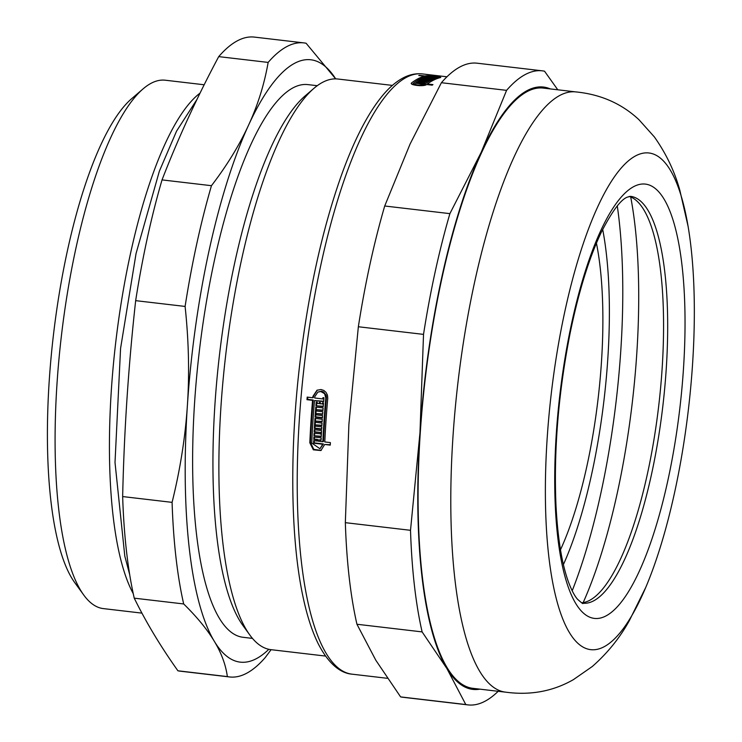 <?xml version="1.0" encoding="UTF-8"?>
<svg xmlns="http://www.w3.org/2000/svg" width="742" height="742" viewBox="0 0 742 742"><rect width="100%" height="100%" fill="white"/><g stroke="black" fill="none" stroke-linecap="round" stroke-linejoin="round"><path stroke-width="1.11" d="M325.515 656.067L271.034 649.677A287.284 79.32 -83.3 0 1 249.813 635.004A287.284 79.32 -83.3 0 1 225.698 355.121A287.284 79.32 -83.3 0 1 313.875 88.391A287.284 79.32 -83.3 0 1 323.234 82A287.284 79.32 -83.3 0 1 337.916 79.023L392.388 85.404M249.813 635.004L242.903 625.469A278.241 76.825 -83.3 0 1 219.539 354.398A278.241 76.825 -83.3 0 1 304.943 96.07L313.875 88.391M252.475 638.398L243.144 637.304A278.241 76.825 -83.3 0 1 196.621 376.955A278.241 76.825 -83.3 0 1 293.693 87.491A278.241 76.825 -83.3 0 1 307.911 84.607L317.251 85.701M183.682 603.951C197.038 617.066 207.25 629.513 214.317 641.301C221.431 653.099 225.772 664.86 227.358 676.593L177.922 670.796C160.495 646.254 145.942 622.037 134.246 598.163L183.682 603.951A319.199 88.131 -83.3 0 1 172.088 502.362L122.653 496.565C124.127 430.926 128.459 365.62 135.665 300.649L185.101 306.437C188.756 340.624 189.525 373.625 187.392 405.429C185.296 437.242 180.195 469.556 172.088 502.362M268.15 62.411C264.347 84.18 257.826 105.076 248.598 125.083C239.416 145.107 227.043 165.308 211.461 185.695L162.034 179.898C178.061 138.476 196.955 97.378 218.714 56.624L268.15 62.411A319.199 88.131 -83.3 0 1 303.886 42.897A319.199 88.131 -83.3 0 1 306.112 43.259L335.681 78.875A303.246 83.725 -83.3 0 0 248.598 125.083A303.246 83.725 -83.3 0 0 187.392 405.429A303.246 83.725 -83.3 0 0 214.317 641.301A303.246 83.725 -83.3 0 0 268.817 649.306M227.358 676.593A319.199 88.131 -83.3 0 0 229.575 676.954A319.199 88.131 -83.3 0 0 265.321 657.44L271.09 649.686M134.246 598.163A319.199 88.131 -83.3 0 1 122.653 496.565M135.665 300.649A319.199 88.131 -83.3 0 1 162.034 179.898M218.714 56.624A319.199 88.131 -83.3 0 1 238.136 40.411A319.199 88.131 -83.3 0 1 254.45 37.1L303.886 42.897M229.575 676.954L180.148 671.167A319.199 88.131 -83.3 0 1 177.922 670.796M185.101 306.437A319.199 88.131 -83.3 0 1 211.461 185.695M133.254 593.656A265.998 73.439 -83.3 0 1 117.663 326.944A265.998 73.439 -83.3 0 1 200.052 93.112M141.945 613.124L103.388 608.607A265.998 73.439 -83.3 0 1 83.735 595.01A265.998 73.439 -83.3 0 1 61.401 335.866A265.998 73.439 -83.3 0 1 143.048 88.901A265.998 73.439 -83.3 0 1 151.711 82.974A265.998 73.439 -83.3 0 1 165.308 80.219L204.189 84.773M83.735 595.01L74.794 582.674A254.302 70.212 -83.3 0 1 53.443 334.93A254.302 70.212 -83.3 0 1 131.492 98.834L143.048 88.901M321.221 450.375L313.82 449.402L310.444 442.492A300.046 82.844 -83.3 0 1 313.18 400.021L307.596 399.372A300.046 82.844 -83.3 0 1 307.782 397.174M330.283 444.736L324.681 444.467L320.924 450.533L313.356 449.828L309.822 442.807A302.18 83.429 -83.3 0 1 312.558 400.337L306.975 399.678A302.18 83.429 -83.3 0 1 307.197 397.109L312.781 397.768A302.18 83.429 -83.3 0 1 312.901 396.395L316.992 390.236L321.045 389.522L323.827 390.44L326.072 392.407L327.454 395.106L327.76 398.139A302.18 83.429 96.7 0 0 324.792 441.954L330.375 442.603A302.18 83.429 96.7 0 0 330.264 445.126L324.681 444.467M312.781 397.768L313.402 397.452A300.046 82.844 -83.3 0 1 313.523 396.089L317.316 390.088M321.101 439.867L317.938 439.885A302.18 83.429 96.7 0 0 317.882 441.138L322.853 441.722A302.18 83.429 -83.3 0 1 325.821 397.916L324.579 393.677L320.85 391.544L317.864 392.073L314.84 396.627A302.18 83.429 96.7 0 0 314.719 397.99L322.835 398.946A302.18 83.429 -83.3 0 1 322.946 397.656L323.985 397.777A302.18 83.429 96.7 0 0 323.651 401.635L314.497 400.559A302.18 83.429 96.7 0 0 311.761 443.03L319.96 448.743L322.742 444.245L313.588 443.169A302.18 83.429 -83.3 0 1 313.699 440.655L316.843 441.017A302.18 83.429 -83.3 0 1 316.908 439.765L313.764 439.394A302.18 83.429 -83.3 0 1 313.875 437.01L321.203 437.863A302.18 83.429 96.7 0 0 321.082 440.247L317.938 439.885M316.843 441.017L317.465 440.711A300.046 82.844 -83.3 0 1 317.53 439.45L314.385 439.078A300.046 82.844 -83.3 0 1 314.478 437.084M319.96 448.743L323.364 443.929L314.209 442.853A300.046 82.844 -83.3 0 1 314.302 440.72M323.679 401.255L314.497 400.559M322.835 398.946L323.456 398.63A300.046 82.844 -83.3 0 1 323.531 397.721M322.853 441.722L323.475 441.416A300.046 82.844 -83.3 0 1 326.443 397.601L326.22 395.356L323.531 391.915L321.471 391.229L317.864 392.073M321.286 436.222L313.94 435.749A302.18 83.429 -83.3 0 1 314.07 433.356L320.971 433.782A300.046 82.844 -83.3 0 1 321.045 432.521L314.756 431.779A300.046 82.844 -83.3 0 1 314.868 429.776M314.562 435.433A300.046 82.844 -83.3 0 1 314.664 433.43M322.149 421.428L315.842 421.076A302.18 83.429 96.7 0 0 315.758 422.346L322.047 423.088A302.18 83.429 96.7 0 0 321.88 425.63L315.6 424.888A302.18 83.429 96.7 0 0 315.517 426.158L321.805 426.9A302.18 83.429 96.7 0 0 321.666 429.293L314.348 428.44A302.18 83.429 -83.3 0 1 314.979 418.414L322.297 419.267A302.18 83.429 96.7 0 0 322.13 421.818L315.842 421.076M321.685 428.913L314.96 428.125A300.046 82.844 -83.3 0 1 315.573 418.479M321.907 425.249L315.6 424.888M322.965 410.094L316.648 409.732A302.18 83.429 96.7 0 0 316.546 411.012L322.835 411.754A302.18 83.429 96.7 0 0 322.649 414.305L316.361 413.572A302.18 83.429 96.7 0 0 316.268 414.843L322.557 415.585A302.18 83.429 96.7 0 0 322.39 417.996L315.062 417.134A302.18 83.429 -83.3 0 1 315.814 407.052L323.132 407.905A302.18 83.429 96.7 0 0 322.937 410.474L316.648 409.732M322.408 417.616L315.684 416.828A300.046 82.844 -83.3 0 1 316.398 407.117M322.677 413.925L316.361 413.572M323.262 406.245L315.916 405.772A302.18 83.429 -83.3 0 1 316.222 402.062L317.251 402.183A302.18 83.429 96.7 0 0 317.149 403.472L319.876 403.407A300.046 82.844 -83.3 0 1 319.95 402.498M316.537 405.457A300.046 82.844 -83.3 0 1 316.806 402.127M319.255 403.713A302.18 83.429 -83.3 0 1 319.366 402.433L320.396 402.554A302.18 83.429 96.7 0 0 320.294 403.833L323.02 403.769A300.046 82.844 -83.3 0 1 323.095 402.869M412.311 84.356A300.046 82.844 -83.3 0 1 413.396 83.577M435.035 77.585A302.18 83.429 96.7 0 0 433.959 77.929L426.641 77.075A302.18 83.429 -83.3 0 1 427.717 76.723L428.746 76.843A302.18 83.429 96.7 0 0 428.375 76.964L430.481 77.205A302.18 83.429 -83.3 0 1 430.861 77.094L431.89 77.214A302.18 83.429 96.7 0 0 431.519 77.326L433.625 77.576A302.18 83.429 -83.3 0 1 433.996 77.456L435.035 77.585M427.68 77.196L427.717 76.723M431.343 78.958A302.18 83.429 96.7 0 0 430.638 79.283L423.311 78.429A302.18 83.429 -83.3 0 1 426.27 77.205L433.588 78.058A302.18 83.429 96.7 0 0 432.836 78.337L426.557 77.604A302.18 83.429 96.7 0 0 426.177 77.752L432.465 78.485A302.18 83.429 96.7 0 0 431.714 78.8L425.435 78.058A302.18 83.429 96.7 0 0 425.055 78.225L431.343 78.958M426.233 77.724L426.27 77.205M427.995 80.655A302.18 83.429 96.7 0 0 427.281 81.073L419.963 80.219A302.18 83.429 -83.3 0 1 422.94 78.606L430.258 79.468A302.18 83.429 96.7 0 0 429.507 79.839L423.218 79.106A302.18 83.429 96.7 0 0 422.847 79.301L429.126 80.034A302.18 83.429 96.7 0 0 428.375 80.442L422.087 79.709A302.18 83.429 96.7 0 0 421.706 79.923L427.995 80.655M422.894 79.273L422.94 78.606M426.9 81.305A302.18 83.429 96.7 0 0 425.083 82.464L417.765 81.611A302.18 83.429 -83.3 0 1 418.488 81.138L424.776 81.87A302.18 83.429 -83.3 0 1 425.157 81.629L418.868 80.887A302.18 83.429 -83.3 0 1 419.582 80.442L426.9 81.305M418.451 81.694L418.488 81.138M424.739 82.427L424.776 81.87M424.6 85.274L424.665 84.291L415.52 83.215A302.18 83.429 -83.3 0 1 416.281 82.65L419.425 83.021A302.18 83.429 -83.3 0 1 419.805 82.742L416.661 82.371A302.18 83.429 -83.3 0 1 417.384 81.87L424.702 82.724A302.18 83.429 96.7 0 0 423.988 83.234L420.844 82.863A302.18 83.429 96.7 0 0 420.464 83.141L425.435 83.725A302.18 83.429 -83.3 0 1 438.364 77.381L438.55 78.096M435.452 77.456L436.519 77.177A302.18 83.429 96.7 0 0 435.406 77.474L426.251 76.398A302.18 83.429 96.7 0 0 413.665 83.021L413.322 84.773M413.665 83.021C415.168 85.182 418.84 85.599 424.665 84.291M416.243 83.308L416.281 82.65M419.378 83.67L419.425 83.021M419.74 83.716L419.805 82.742M417.347 82.455L417.384 81.87M432.187 85.172L426.604 84.514C424.183 86.944 408.267 85.107 411.727 82.798A302.18 83.429 -83.3 0 1 418.646 78.42A302.18 83.429 -83.3 0 1 424.313 76.176L418.729 75.517A302.18 83.429 -83.3 0 1 419.471 75.313L425.055 75.972A302.18 83.429 -83.3 0 1 425.454 75.87C427.837 75.22 443.633 77.075 440.303 77.613A302.18 83.429 96.7 0 0 433.504 80.164A302.18 83.429 96.7 0 0 427.373 83.948L432.957 84.607A302.18 83.429 96.7 0 0 432.187 85.172M411.383 83.327L411.727 82.798L411.652 83.892M424.257 77.057L424.313 76.176M322.399 404.084A302.18 83.429 -83.3 0 1 322.501 402.795L323.54 402.925A302.18 83.429 96.7 0 0 323.234 406.625L315.916 405.772M315.684 416.828L315.062 417.134M314.96 428.125L314.348 428.44M314.756 431.779L314.135 432.094A302.18 83.429 -83.3 0 1 314.274 429.701L321.592 430.564A302.18 83.429 96.7 0 0 321.258 436.602L313.94 435.749M323.364 443.929L322.742 444.245M314.209 442.853L313.588 443.169M317.53 439.45L316.908 439.765M314.385 439.078L313.764 439.394M313.18 400.021L312.558 400.337M307.596 399.372L306.975 399.678M430.824 77.558L430.861 77.094M433.968 77.929L433.996 77.456M422.81 79.793L422.847 79.301M421.679 80.414L421.706 79.923M425.101 82.464L425.157 81.629M419.545 80.971L419.582 80.442M420.417 83.79L420.464 83.141M425.342 85.089L425.435 83.725M438.318 78.17L438.364 77.381C436.825 76.5 433.161 76.064 427.392 76.101A302.18 83.429 96.7 0 0 426.993 76.194L435.109 77.149A302.18 83.429 -83.3 0 1 435.48 77.057M425.008 76.788L425.055 75.972M427.327 84.607L427.373 83.948M321.045 432.521L314.135 432.094M320.358 434.098A302.18 83.429 -83.3 0 1 320.423 432.827M629.17 196.435A204.82 56.55 -83.3 0 1 647.33 216.46A204.82 56.55 -83.3 0 1 658.711 405.865A204.82 56.55 -83.3 0 1 603.849 587.506A204.82 56.55 -83.3 0 1 581.552 602.782M636.172 155.579A250.017 69.034 -83.3 0 1 688.075 226.273A250.017 69.034 -83.3 0 1 645.763 587.376A250.017 69.034 -83.3 0 1 545.537 506.285A250.017 69.034 -83.3 0 1 636.172 155.579M557.78 89.791L544.535 71.204A319.199 88.131 -83.3 0 0 542.319 70.833L477.143 63.2A319.199 88.131 -83.3 0 0 441.397 82.714L506.582 90.357L481.196 152.342L449.893 213.64L384.718 205.998L410.094 144.013L441.397 82.714M423.524 334.382L419.981 432.688L410.512 530.307L345.336 522.665L348.888 424.359L358.349 326.749L423.524 334.382A319.199 88.131 -83.3 0 1 449.893 213.64M422.115 631.896L446.907 668.561L465.781 704.538L400.606 696.896L375.814 660.232L356.939 624.254L422.115 631.896A319.199 88.131 -83.3 0 1 410.512 530.307M498.197 691.294A319.199 88.131 -83.3 0 1 468.007 704.9L402.832 697.257A319.199 88.131 -83.3 0 1 400.606 696.896M356.939 624.254A319.199 88.131 -83.3 0 1 345.336 522.665M358.349 326.749A319.199 88.131 -83.3 0 1 384.718 205.998M468.007 704.9A319.199 88.131 -83.3 0 1 465.781 704.538M479.907 689.151A303.246 83.725 -83.3 0 1 446.907 668.561A303.246 83.725 -83.3 0 1 419.981 432.688A303.246 83.725 -83.3 0 1 481.196 152.342A303.246 83.725 -83.3 0 1 550.258 88.91M506.582 90.357A319.199 88.131 -83.3 0 1 542.319 70.833M645.763 587.376L629.364 620.6C619.858 637.814 607.494 653.127 592.274 666.52L573.334 679.681C552.586 691.525 529.63 695.634 504.467 691.998A302.18 83.429 -83.3 0 1 455.338 407.265A302.18 83.429 -83.3 0 1 560.553 95.05A302.18 83.429 -83.3 0 1 574.809 91.813C600.12 94.104 621.508 103.407 638.964 119.722L654.342 136.899C666.056 153.455 674.543 171.207 679.811 190.156L688.075 226.273M505.089 692.11L472.951 688.335A302.18 83.429 -83.3 0 1 422.43 405.586A302.18 83.429 -83.3 0 1 527.85 91.22A302.18 83.429 -83.3 0 1 543.292 88.094L575.44 91.86M617.288 205.942A279.196 77.085 -83.3 0 1 572.193 590.78M602.689 229.426A223.973 61.836 -83.3 0 1 563.41 564.569M596.42 243.144A202.158 55.817 -83.3 0 1 560.488 549.766M310.444 442.492L309.822 442.807M387.37 678.309L352.079 674.172A302.18 83.429 -83.3 0 1 301.558 391.424A302.18 83.429 -83.3 0 1 406.978 77.057A302.18 83.429 -83.3 0 1 422.43 73.922L446.953 76.797M425.398 76.658L425.454 75.87M326.443 397.601L325.821 397.916M313.523 396.089L312.901 396.395M630.487 196.333A204.82 56.55 -83.3 0 1 662.81 406.347A204.82 56.55 -83.3 0 1 582.804 603.19C583.564 604.359 581.784 603.033 577.471 599.211C574.623 595.956 571.711 590.437 568.715 582.665C561.991 564.514 557.743 538.729 555.981 505.293C553.662 450.236 558.392 392.796 570.162 332.982C578.76 291.207 589.25 257.4 601.651 231.541C612.159 211.238 620.655 199.793 627.148 197.205L630.487 196.333M634.122 186.409A218.658 60.371 96.7 0 0 557.678 536.531A218.658 60.371 96.7 0 0 667.754 480.983A218.658 60.371 96.7 0 0 634.122 186.409M630.709 196.992A271.897 75.072 -83.3 0 1 583.175 602.597M129.72 574.744L124.804 556.11L115.01 462.498L120.575 348.397L136.064 253.476L159.372 171.17L176.568 131.121L197.02 99.354M352.079 674.172C342.739 673.495 330.014 666.687 318.337 643.963C312.197 631.618 307.132 616.083 303.135 597.356C290.706 540.148 289.408 453.334 299.499 366.381C308.051 293.73 322.028 230.02 341.431 175.242C354.175 139.848 367.93 113.229 382.714 95.384C389.467 87.268 396.46 81.351 403.685 77.632C409.844 74.488 416.086 73.254 422.43 73.922"/></g></svg>
